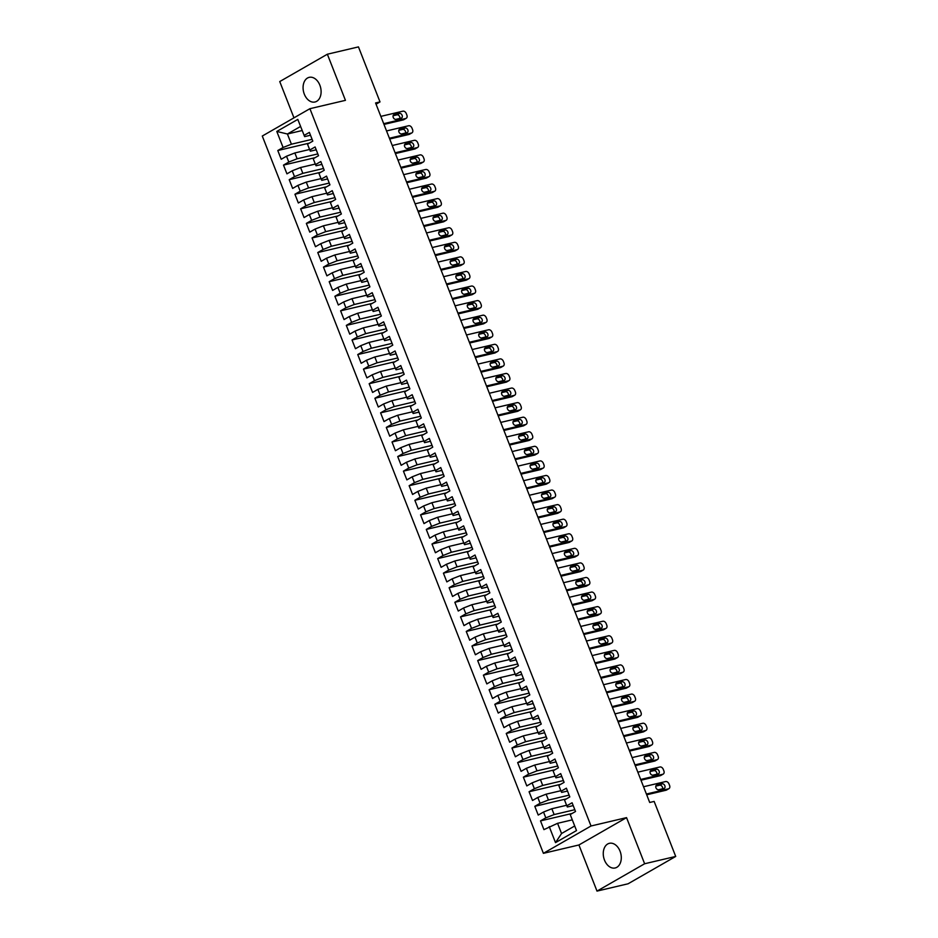 <?xml version="1.0" encoding="UTF-8"?>
<svg xmlns="http://www.w3.org/2000/svg" width="938" height="938" viewBox="0 0 938 938"><rect width="100%" height="100%" fill="white"/><g stroke="black" fill="none" stroke-linecap="round" stroke-linejoin="round"><path stroke-width="1.41" d="M620.053 851.176A12.663 8.77 -103.2 0 0 609.372 843.321A12.663 8.77 -103.2 0 0 604.494 860.111A12.663 8.77 -103.2 0 0 615.176 867.967A12.663 8.77 -103.2 0 0 620.053 851.176M319.87 85.206A12.663 8.77 -103.2 0 0 309.188 77.35A12.663 8.77 -103.2 0 0 304.311 94.14A12.663 8.77 -103.2 0 0 314.992 101.996A12.663 8.77 -103.2 0 0 319.87 85.206M597.002 891.1L644.629 863.757L626.549 817.631L578.922 844.974L597.002 891.1L628.085 883.784L675.712 856.441L654.149 801.427L649.706 802.471L375.575 102.957L380.007 101.914L358.457 46.9L327.362 54.216L279.747 81.559L293.969 117.848M578.922 844.974L543.395 853.334L262.288 136.033L309.915 108.691L591.022 825.991L543.395 853.334M302.165 130.534L287.415 134.005L276.804 131.449L283.088 147.489L277.789 150.526L281.212 159.272L286.512 156.224L288.798 162.051L283.499 165.1L286.934 173.847L292.222 170.798L294.509 176.625L289.209 179.674L292.644 188.421L297.932 185.372L300.219 191.2L294.931 194.248L298.354 202.983L303.654 199.946L305.929 205.774L300.641 208.822L304.064 217.557L309.364 214.521L311.639 220.348L306.351 223.396L309.774 232.132L315.074 229.095L317.361 234.922L312.061 237.959L315.485 246.706L320.784 243.669L323.071 249.496L317.771 252.533L321.195 261.28L326.494 258.243L328.781 264.07L323.481 267.107L326.905 275.854L332.204 272.817L334.491 278.645L329.191 281.681L332.615 290.428L337.915 287.391L340.201 293.219L334.901 296.256L338.325 305.002L343.625 301.966L345.911 307.793L340.611 310.83L344.047 319.577L349.335 316.528L351.621 322.367L346.321 325.404L349.757 334.151L355.045 331.102L357.331 336.941L352.031 339.978L355.467 348.725L360.755 345.676L363.041 351.504L357.753 354.552L361.177 363.299L366.477 360.251L368.751 366.078L363.463 369.126L366.887 377.873L372.187 374.825L374.473 380.652L369.173 383.701L372.597 392.436L377.897 389.399L380.183 395.226L374.883 398.275L378.307 407.01L383.607 403.973L385.893 409.8L380.594 412.849L384.017 421.584L389.317 418.547L391.603 424.375L386.304 427.411L389.727 436.158L395.027 433.122L397.313 438.949L392.014 441.986L395.437 450.732L400.737 447.696L403.023 453.523L397.724 456.56L401.147 465.307L406.447 462.27L408.734 468.097L403.434 471.134L406.869 479.881L412.157 476.844L414.444 482.671L409.144 485.708L412.579 494.455L417.867 491.418L420.154 497.246L414.866 500.282L418.289 509.029L423.589 505.981L425.864 511.82L420.576 514.856L423.999 523.603L429.299 520.555L431.574 526.394L426.286 529.431L429.71 538.178L435.009 535.129L437.296 540.956L431.996 544.005L435.42 552.752L440.719 549.703L443.006 555.531L437.706 558.579L441.13 567.314L446.429 564.277L448.716 570.105L443.416 573.153L446.84 581.888L452.139 578.852L454.426 584.679L449.126 587.727L452.55 596.462L457.85 593.426L460.136 599.253L454.836 602.302L458.26 611.037L463.56 608L465.846 613.827L460.546 616.864L463.982 625.611L469.27 622.574L471.556 628.401L466.256 631.438L469.692 640.185L474.98 637.148L477.266 642.976L471.966 646.012L475.402 654.759L480.702 651.722L482.976 657.55L477.688 660.587L481.112 669.333L486.412 666.297L488.686 672.124L483.398 675.161L486.822 683.908L492.122 680.859L494.408 686.698L489.108 689.735L492.532 698.482L497.832 695.433L500.118 701.272L494.818 704.309L498.242 713.056L503.542 710.007L505.828 715.846L500.529 718.883L503.952 727.63L509.252 724.582L511.538 730.409L506.239 733.457L509.662 742.204L514.962 739.156L517.248 744.983L511.949 748.032L515.372 756.767L520.672 753.73L522.958 759.557L517.659 762.606L521.082 771.341L526.382 768.304L528.669 774.131L523.369 777.18L526.804 785.915L532.092 782.878L534.379 788.706L529.079 791.742L532.514 800.489L537.802 797.452L540.089 803.28L534.801 806.317L538.224 815.063L543.524 812.027L545.799 817.854L540.511 820.891L543.934 829.638L557.559 823.318L561.557 833.519L574.701 825.979M276.804 131.449L297.803 119.396L304.639 136.62L310.501 135.236M561.557 833.519L555.507 842.629L576.507 830.576L570.222 814.547L575.522 811.499L572.098 802.764L566.798 805.801L564.512 799.973L569.812 796.925L566.388 788.19L561.088 791.226L558.802 785.399L564.101 782.362L560.678 773.615L555.378 776.652L553.092 770.825L558.391 767.788L554.956 759.041L549.668 762.078L547.382 756.251L552.681 753.214L549.246 744.467L543.958 747.504L541.672 741.677L546.971 738.64L543.536 729.893L538.236 732.93L535.961 727.102L541.249 724.066L537.826 715.319L532.526 718.356L530.251 712.528L535.539 709.491L532.116 700.745L526.816 703.793L524.53 697.954L529.829 694.917L526.406 686.17L521.106 689.219L518.82 683.38L524.119 680.343L520.696 671.596L515.396 674.645L513.109 668.817L518.409 665.769L514.985 657.022L509.686 660.071L507.399 654.243L512.699 651.195L509.275 642.448L503.976 645.496L501.689 639.669L506.989 636.621L503.565 627.885L498.266 630.922L495.979 625.095L501.279 622.046L497.844 613.311L492.556 616.348L490.269 610.521L495.569 607.472L492.133 598.737L486.845 601.774L484.559 595.947L489.859 592.91L486.423 584.163L481.135 587.2L478.849 581.372L484.137 578.336L480.713 569.589L475.414 572.626L473.139 566.798L478.427 563.761L475.003 555.015L469.704 558.051L467.417 552.224L472.717 549.187L469.293 540.44L463.993 543.477L461.707 537.65L467.007 534.613L463.583 525.866L458.283 528.903L455.997 523.076L461.297 520.039L457.873 511.292L452.573 514.341L450.287 508.502L455.587 505.465L452.163 496.718L446.863 499.766L444.577 493.927L449.877 490.891L446.453 482.144L441.153 485.192L438.867 479.365L444.166 476.316L440.743 467.57L435.443 470.618L433.157 464.791L438.456 461.742L435.021 452.995L429.733 456.044L427.447 450.217L432.746 447.168L429.311 438.433L424.023 441.47L421.737 435.642L427.025 432.594L423.601 423.859L418.301 426.896L416.026 421.068L421.314 418.02L417.891 409.285L412.591 412.321L410.316 406.494L415.604 403.457L412.181 394.71L406.881 397.747L404.595 391.92L409.894 388.883L406.471 380.136L401.171 383.173L398.885 377.346L404.184 374.309L400.761 365.562L395.461 368.599L393.174 362.772L398.474 359.735L395.05 350.988L389.751 354.025L387.464 348.197L392.764 345.161L389.34 336.414L384.041 339.45L381.754 333.623L387.054 330.586L383.63 321.84L378.331 324.888L376.044 319.049L381.344 316.012L377.908 307.265L372.621 310.314L370.334 304.475L375.634 301.438L372.198 292.691L366.91 295.74L364.624 289.912L369.924 286.864L366.488 278.117L361.189 281.166L358.914 275.338L364.202 272.29L360.778 263.543L355.479 266.591L353.204 260.764L358.492 257.716L355.068 248.98L349.768 252.017L347.482 246.19L352.782 243.141L349.358 234.406L344.058 237.443L341.772 231.616L347.072 228.567L343.648 219.832L338.348 222.869L336.062 217.041L341.362 214.005L337.938 205.258L332.638 208.295L330.352 202.467L335.652 199.431L332.228 190.684L326.928 193.72L324.642 187.893L329.942 184.856L326.518 176.109L321.218 179.146L318.932 173.319L324.231 170.282L320.808 161.535L315.508 164.572L313.222 158.745L318.521 155.708L315.086 146.961L309.798 149.998L307.512 144.171L312.811 141.134L309.376 132.387L304.088 135.435M555.507 842.629L549.234 826.601M574.818 809.705L554.135 814.571L551.849 808.744L566.599 805.273M545.799 817.854L554.135 814.571M543.524 812.027L551.849 808.744M569.108 795.143L548.425 800.008L546.139 794.169L560.877 790.711M540.089 803.28L548.425 800.008M537.802 797.452L546.139 794.169M566.798 805.801L567.349 806.985L573.212 805.613M563.398 780.568L542.715 785.434L540.429 779.595L555.167 776.136M534.379 788.706L542.715 785.434M532.092 782.878L540.429 779.595M561.088 791.226L561.639 792.411L567.502 791.039M557.688 765.994L536.993 770.86L534.719 765.033L549.457 761.562M528.669 774.131L536.993 770.86M526.382 768.304L534.719 765.033M555.378 776.652L555.929 777.837L561.792 776.465M551.978 751.42L531.283 756.286L529.009 750.459L543.747 746.988M522.958 759.557L531.283 756.286M520.672 753.73L529.009 750.459M549.668 762.078L550.219 763.262L556.082 761.89M546.268 736.846L525.573 741.712L523.287 735.884L538.037 732.414M517.248 744.983L525.573 741.712M514.962 739.156L523.287 735.884M543.958 747.504L544.509 748.7L550.371 747.316M540.546 722.272L519.863 727.138L517.577 721.31L532.327 717.84M511.538 730.409L519.863 727.138M509.252 724.582L517.577 721.31M538.236 732.93L538.799 734.126L544.65 732.742M534.836 707.698L514.153 712.563L511.867 706.736L526.617 703.265M505.828 715.846L514.153 712.563M503.542 710.007L511.867 706.736M532.526 718.356L533.089 719.552L538.94 718.168M529.126 693.123L508.443 697.989L506.157 692.162L520.907 688.691M500.118 701.272L508.443 697.989M497.832 695.433L506.157 692.162M526.816 703.793L527.367 704.977L533.23 703.594M523.416 678.549L502.733 683.415L500.446 677.588L515.197 674.117M494.408 686.698L502.733 683.415M492.122 680.859L500.446 677.588M521.106 689.219L521.657 690.403L527.519 689.02M517.706 663.975L497.023 668.841L494.736 663.014L509.486 659.543M488.686 672.124L497.023 668.841M486.412 666.297L494.736 663.014M515.396 674.645L515.947 675.829L521.809 674.445M511.996 649.401L491.313 654.267L489.026 648.439L503.765 644.969M482.976 657.55L491.313 654.267M480.702 651.722L489.026 648.439M509.686 660.071L510.237 661.255L516.099 659.871M506.286 634.827L485.603 639.693L483.316 633.865L498.055 630.395M477.266 642.976L485.603 639.693M474.98 637.148L483.316 633.865M503.976 645.496L504.527 646.681L510.389 645.309M500.575 620.253L479.881 625.13L477.606 619.291L492.344 615.82M471.556 628.401L479.881 625.13M469.27 622.574L477.606 619.291M498.266 630.922L498.817 632.106L504.679 630.735M494.865 605.69L474.171 610.556L471.896 604.717L486.634 601.258M465.846 613.827L474.171 610.556M463.56 608L471.896 604.717M492.556 616.348L493.107 617.532L498.969 616.16M489.155 591.116L468.461 595.982L466.174 590.143L480.924 586.684M460.136 599.253L468.461 595.982M457.85 593.426L466.174 590.143M486.845 601.774L487.397 602.958L493.259 601.586M483.445 576.542L462.751 581.408L460.464 575.58L475.214 572.11M454.426 584.679L462.751 581.408M452.139 578.852L460.464 575.58M481.135 587.2L481.686 588.384L487.549 587.012M477.723 561.968L457.041 566.833L454.754 561.006L469.504 557.535M448.716 570.105L457.041 566.833M446.429 564.277L454.754 561.006M475.414 572.626L475.976 573.81L481.827 572.438M472.013 547.393L451.33 552.259L449.044 546.432L463.794 542.961M443.006 555.531L451.33 552.259M440.719 549.703L449.044 546.432M469.704 558.051L470.255 559.247L476.117 557.864M466.303 532.819L445.62 537.685L443.334 531.858L458.084 528.387M437.296 540.956L445.62 537.685M435.009 535.129L443.334 531.858M463.993 543.477L464.545 544.673L470.407 543.29M460.593 518.245L439.91 523.111L437.624 517.284L452.374 513.813M431.574 526.394L439.91 523.111M429.299 520.555L437.624 517.284M458.283 528.903L458.834 530.099L464.697 528.715M454.883 503.671L434.2 508.537L431.914 502.709L446.652 499.239M425.864 511.82L434.2 508.537M423.589 505.981L431.914 502.709M452.573 514.341L453.124 515.525L458.987 514.141M449.173 489.097L428.49 493.963L426.204 488.135L440.942 484.665M420.154 497.246L428.49 493.963M417.867 491.418L426.204 488.135M446.863 499.766L447.414 500.951L453.277 499.567M443.463 474.522L422.78 479.388L420.494 473.561L435.232 470.09M414.444 482.671L422.78 479.388M412.157 476.844L420.494 473.561M441.153 485.192L441.704 486.376L447.567 484.993M437.753 459.948L417.058 464.814L414.784 458.987L429.522 455.516M408.734 468.097L417.058 464.814M406.447 462.27L414.784 458.987M435.443 470.618L435.994 471.802L441.857 470.419M432.043 445.374L411.348 450.24L409.062 444.413L423.812 440.942M403.023 453.523L411.348 450.24M400.737 447.696L409.062 444.413M429.733 456.044L430.284 457.228L436.147 455.856M426.333 430.8L405.638 435.678L403.352 429.839L418.102 426.368M397.313 438.949L405.638 435.678M395.027 433.122L403.352 429.839M424.023 441.47L424.574 442.654L430.436 441.282M420.611 416.238L399.928 421.103L397.642 415.264L412.392 411.805M391.603 424.375L399.928 421.103M389.317 418.547L397.642 415.264M418.301 426.896L418.864 428.08L424.715 426.708M414.901 401.663L394.218 406.529L391.932 400.702L406.682 397.231M385.893 409.8L394.218 406.529M383.607 403.973L391.932 400.702M412.591 412.321L413.154 413.506L419.005 412.134M409.191 387.089L388.508 391.955L386.221 386.128L400.972 382.657M380.183 395.226L388.508 391.955M377.897 389.399L386.221 386.128M406.881 397.747L407.432 398.931L413.295 397.56M403.481 372.515L382.798 377.381L380.511 371.554L395.261 368.083M374.473 380.652L382.798 377.381M372.187 374.825L380.511 371.554M401.171 383.173L401.722 384.369L407.584 382.985M397.771 357.941L377.088 362.807L374.801 356.979L389.551 353.509M368.751 366.078L377.088 362.807M366.477 360.251L374.801 356.979M395.461 368.599L396.012 369.795L401.874 368.411M392.061 343.367L371.378 348.233L369.091 342.405L383.83 338.935M363.041 351.504L371.378 348.233M360.755 345.676L369.091 342.405M389.751 354.025L390.302 355.221L396.164 353.837M386.35 328.792L365.668 333.658L363.381 327.831L378.12 324.36M357.331 336.941L365.668 333.658M355.045 331.102L363.381 327.831M384.041 339.45L384.592 340.646L390.454 339.263M380.64 314.218L359.946 319.084L357.671 313.257L372.409 309.786M351.621 322.367L359.946 319.084M349.335 316.528L357.671 313.257M378.331 324.888L378.882 326.072L384.744 324.689M374.93 299.644L354.236 304.51L351.961 298.683L366.699 295.212M345.911 307.793L354.236 304.51M343.625 301.966L351.961 298.683M372.621 310.314L373.172 311.498L379.034 310.115M369.22 285.07L348.526 289.936L346.239 284.108L360.989 280.638M340.201 293.219L348.526 289.936M337.915 287.391L346.239 284.108M366.91 295.74L367.462 296.924L373.324 295.54M363.51 270.496L342.816 275.362L340.529 269.534L355.279 266.064M334.491 278.645L342.816 275.362M332.204 272.817L340.529 269.534M361.189 281.166L361.751 282.35L367.614 280.966M357.788 255.922L337.105 260.787L334.819 254.96L349.569 251.49M328.781 264.07L337.105 260.787M326.494 258.243L334.819 254.96M355.479 266.591L356.041 267.776L361.892 266.404M352.078 241.347L331.395 246.225L329.109 240.386L343.859 236.927M323.071 249.496L331.395 246.225M320.784 243.669L329.109 240.386M349.768 252.017L350.32 253.201L356.182 251.83M346.368 226.785L325.685 231.651L323.399 225.812L338.149 222.353M317.361 234.922L325.685 231.651M315.074 229.095L323.399 225.812M344.058 237.443L344.609 238.627L350.472 237.255M340.658 212.211L319.975 217.077L317.689 211.249L332.439 207.779M311.639 220.348L319.975 217.077M309.364 214.521L317.689 211.249M338.348 222.869L338.899 224.053L344.762 222.681M334.948 197.637L314.265 202.502L311.979 196.675L326.717 193.205M305.929 205.774L314.265 202.502M303.654 199.946L311.979 196.675M332.638 208.295L333.189 209.479L339.052 208.107M329.238 183.062L308.555 187.928L306.269 182.101L321.007 178.63M300.219 191.2L308.555 187.928M297.932 185.372L306.269 182.101M326.928 193.72L327.479 194.916L333.342 193.533M323.528 168.488L302.845 173.354L300.559 167.527L315.297 164.056M294.509 176.625L302.845 173.354M292.222 170.798L300.559 167.527M321.218 179.146L321.769 180.342L327.632 178.959M317.818 153.914L297.123 158.78L294.849 152.953L309.587 149.482M288.798 162.051L297.123 158.78M286.512 156.224L294.849 152.953M315.508 164.572L316.059 165.768L321.922 164.385M312.108 139.34L291.413 144.206L287.415 134.005L300.57 126.454M283.088 147.489L291.413 144.206M309.798 149.998L310.349 151.194L316.212 149.81M644.629 863.757L675.712 856.441M309.915 108.691L345.442 100.343L327.362 54.216M626.549 817.631L591.022 825.991M376.056 104.188L380.007 101.914M572.309 819.847L557.559 823.318M277.789 150.526L309.399 143.092M283.499 165.1L315.109 157.666M289.209 179.674L320.819 172.24M294.931 194.248L326.53 186.803M300.641 208.822L332.24 201.377M306.351 223.396L337.961 215.951M312.061 237.959L343.671 230.525M317.771 252.533L349.382 245.099M323.481 267.107L355.092 259.674M329.191 281.681L360.802 274.248M334.901 296.256L366.512 288.822M340.611 310.83L372.222 303.396M346.321 325.404L377.932 317.97M352.031 339.978L383.642 332.544M357.753 354.552L389.352 347.119M363.463 369.126L395.074 361.693M369.173 383.701L400.784 376.255M374.883 398.275L406.494 390.829M380.594 412.849L412.204 405.404M386.304 427.411L417.914 419.978M392.014 441.986L423.624 434.552M397.724 456.56L429.334 449.126M403.434 471.134L435.044 463.7M409.144 485.708L440.754 478.274M414.866 500.282L446.465 492.849M420.576 514.856L452.186 507.423M426.286 529.431L457.896 521.997M431.996 544.005L463.607 536.571M437.706 558.579L469.317 551.145M443.416 573.153L475.027 565.708M449.126 587.727L480.737 580.282M454.836 602.302L486.447 594.856M460.546 616.864L492.157 609.43M466.256 631.438L497.867 624.005M471.966 646.012L503.577 638.579M477.688 660.587L509.287 653.153M483.398 675.161L515.009 667.727M489.108 689.735L520.719 682.301M494.818 704.309L526.429 696.875M500.529 718.883L532.139 711.45M506.239 733.457L537.849 726.024M511.949 748.032L543.559 740.598M517.659 762.606L549.269 755.16M523.369 777.18L554.979 769.735M529.079 791.742L560.69 784.309M534.801 806.317L566.4 798.883M540.511 820.891L572.121 813.457M380.828 116.382L402.918 111.176A3.166 2.239 60.1 0 1 406.283 113.568L406.858 115.034A3.166 2.239 60.1 0 1 406.213 118.294A3.166 2.239 60.1 0 1 405.779 118.469L383.689 123.664M383.982 124.414L403.352 119.865L405.779 118.469M399.436 113.428A2.533 1.782 -119.9 0 1 402.027 115.104A2.533 1.782 -119.9 0 1 401.616 117.954A2.533 1.782 -119.9 0 1 401.265 118.094L395.942 119.349A2.533 1.782 -119.9 0 1 393.35 117.672A2.533 1.782 -119.9 0 1 393.761 114.823A2.533 1.782 -119.9 0 1 394.112 114.682L399.436 113.428L397.009 114.823A2.533 1.782 -119.9 0 1 399.178 115.843A2.533 1.782 -119.9 0 1 399.846 118.423M393.092 115.749L397.009 114.823M406.213 118.294L403.786 119.689A3.166 2.239 -119.9 0 1 403.352 119.865M386.538 130.945L408.628 125.751A3.166 2.239 60.1 0 1 411.993 128.143L412.568 129.608A3.166 2.239 60.1 0 1 411.923 132.868A3.166 2.239 60.1 0 1 411.489 133.044L389.399 138.238M389.692 138.988L409.062 134.439L411.489 133.044M405.146 128.002A2.533 1.782 -119.9 0 1 407.737 129.679A2.533 1.782 -119.9 0 1 407.327 132.528A2.533 1.782 -119.9 0 1 406.975 132.668L401.652 133.923A2.533 1.782 -119.9 0 1 399.06 132.246A2.533 1.782 -119.9 0 1 399.471 129.397A2.533 1.782 -119.9 0 1 399.823 129.256L405.146 128.002L402.719 129.397A2.533 1.782 -119.9 0 1 404.888 130.405A2.533 1.782 -119.9 0 1 405.556 132.997M398.802 130.323L402.719 129.397M411.923 132.868L409.496 134.263A3.166 2.239 -119.9 0 1 409.062 134.439M392.248 145.519L414.338 140.325A3.166 2.239 60.1 0 1 417.703 142.717L418.278 144.171A3.166 2.239 60.1 0 1 417.633 147.442A3.166 2.239 60.1 0 1 417.199 147.618L395.109 152.812M395.402 153.562L414.772 149.013L417.199 147.618M410.856 142.576A2.533 1.782 -119.9 0 1 413.447 144.253A2.533 1.782 -119.9 0 1 413.037 147.102A2.533 1.782 -119.9 0 1 412.685 147.243L407.362 148.497A2.533 1.782 -119.9 0 1 404.77 146.82A2.533 1.782 -119.9 0 1 405.181 143.971A2.533 1.782 -119.9 0 1 405.533 143.831L410.856 142.576L408.429 143.971A2.533 1.782 -119.9 0 1 410.61 144.98A2.533 1.782 -119.9 0 1 411.266 147.571M404.524 144.898L408.429 143.971M417.633 147.442L415.206 148.837A3.166 2.239 -119.9 0 1 414.772 149.013M397.958 160.093L420.06 154.899A3.166 2.239 60.1 0 1 423.413 157.291L423.988 158.745A3.166 2.239 60.1 0 1 423.343 162.016A3.166 2.239 60.1 0 1 422.909 162.18L400.819 167.386M401.112 168.137L420.482 163.575L422.909 162.18M416.578 157.15A2.533 1.782 -119.9 0 1 419.157 158.827A2.533 1.782 -119.9 0 1 418.747 161.676A2.533 1.782 -119.9 0 1 418.395 161.817L413.072 163.071A2.533 1.782 -119.9 0 1 410.481 161.395A2.533 1.782 -119.9 0 1 410.891 158.545A2.533 1.782 -119.9 0 1 411.243 158.405L416.578 157.15L414.139 158.545A2.533 1.782 -119.9 0 1 416.32 159.554A2.533 1.782 -119.9 0 1 416.988 162.145M410.234 159.472L414.139 158.545M423.343 162.016L420.916 163.411A3.166 2.239 -119.9 0 1 420.482 163.575M403.668 174.667L425.77 169.473A3.166 2.239 60.1 0 1 429.123 171.865L429.698 173.319A3.166 2.239 60.1 0 1 429.053 176.59A3.166 2.239 60.1 0 1 428.619 176.754L406.529 181.96M406.822 182.711L426.192 178.15L428.619 176.754M422.288 171.724A2.533 1.782 -119.9 0 1 424.867 173.401A2.533 1.782 -119.9 0 1 424.457 176.25A2.533 1.782 -119.9 0 1 424.105 176.391L418.782 177.645A2.533 1.782 -119.9 0 1 416.191 175.969A2.533 1.782 -119.9 0 1 416.613 173.12A2.533 1.782 -119.9 0 1 416.953 172.979L422.288 171.724L419.849 173.12A2.533 1.782 -119.9 0 1 422.03 174.128A2.533 1.782 -119.9 0 1 422.698 176.719M415.944 174.034L419.849 173.12M429.053 176.59L426.626 177.986A3.166 2.239 -119.9 0 1 426.192 178.15M409.39 189.242L431.48 184.047A3.166 2.239 60.1 0 1 434.845 186.439L435.408 187.893A3.166 2.239 60.1 0 1 434.763 191.164A3.166 2.239 60.1 0 1 434.329 191.329L412.239 196.534M412.532 197.285L431.902 192.724L434.329 191.329M427.998 186.299A2.533 1.782 -119.9 0 1 430.577 187.975A2.533 1.782 -119.9 0 1 430.167 190.824A2.533 1.782 -119.9 0 1 429.827 190.965L424.492 192.22A2.533 1.782 -119.9 0 1 421.912 190.543A2.533 1.782 -119.9 0 1 422.323 187.682A2.533 1.782 -119.9 0 1 422.663 187.553L427.998 186.299L425.559 187.694A2.533 1.782 -119.9 0 1 427.74 188.702A2.533 1.782 -119.9 0 1 428.408 191.293M421.654 188.608L425.559 187.694M434.763 191.164L432.336 192.56A3.166 2.239 -119.9 0 1 431.902 192.724M415.1 203.816L437.19 198.622A3.166 2.239 60.1 0 1 440.555 201.013L441.118 202.467A3.166 2.239 60.1 0 1 440.473 205.739A3.166 2.239 60.1 0 1 440.039 205.903L417.949 211.097M418.242 211.859L437.612 207.298L440.039 205.903M433.708 200.873A2.533 1.782 -119.9 0 1 436.287 202.549A2.533 1.782 -119.9 0 1 435.877 205.399A2.533 1.782 -119.9 0 1 435.537 205.539L430.202 206.782A2.533 1.782 -119.9 0 1 427.622 205.117A2.533 1.782 -119.9 0 1 428.033 202.256A2.533 1.782 -119.9 0 1 428.373 202.127L433.708 200.873L431.281 202.268A2.533 1.782 -119.9 0 1 433.45 203.276A2.533 1.782 -119.9 0 1 434.118 205.868M427.365 203.183L431.281 202.268M440.473 205.739L438.046 207.134A3.166 2.239 -119.9 0 1 437.612 207.298M420.81 218.39L442.9 213.196A3.166 2.239 60.1 0 1 446.265 215.588L446.828 217.041A3.166 2.239 60.1 0 1 446.183 220.313A3.166 2.239 60.1 0 1 445.749 220.477L423.659 225.671M423.964 226.433L443.322 221.872L445.749 220.477M439.418 215.447A2.533 1.782 -119.9 0 1 441.997 217.124A2.533 1.782 -119.9 0 1 441.587 219.973A2.533 1.782 -119.9 0 1 441.247 220.102L435.912 221.356A2.533 1.782 -119.9 0 1 433.333 219.691A2.533 1.782 -119.9 0 1 433.743 216.83A2.533 1.782 -119.9 0 1 434.083 216.701L439.418 215.447L436.991 216.842A2.533 1.782 -119.9 0 1 439.16 217.851A2.533 1.782 -119.9 0 1 439.828 220.442M433.075 217.757L436.991 216.842M446.183 220.313L443.756 221.708A3.166 2.239 -119.9 0 1 443.322 221.872M426.52 232.964L448.61 227.77A3.166 2.239 60.1 0 1 451.975 230.162L452.55 231.616A3.166 2.239 60.1 0 1 451.905 234.887A3.166 2.239 60.1 0 1 451.471 235.051L429.37 240.245M429.674 241.007L449.032 236.446L451.471 235.051M445.128 230.021A2.533 1.782 -119.9 0 1 447.719 231.686A2.533 1.782 -119.9 0 1 447.297 234.547A2.533 1.782 -119.9 0 1 446.957 234.676L441.622 235.93A2.533 1.782 -119.9 0 1 439.043 234.266A2.533 1.782 -119.9 0 1 439.453 231.405A2.533 1.782 -119.9 0 1 439.805 231.276L445.128 230.021L442.701 231.416A2.533 1.782 -119.9 0 1 444.87 232.425A2.533 1.782 -119.9 0 1 445.538 235.016M438.785 232.331L442.701 231.416M451.905 234.887L449.466 236.282A3.166 2.239 -119.9 0 1 449.032 236.446M432.23 247.538L454.32 242.344A3.166 2.239 60.1 0 1 457.685 244.736L458.26 246.19A3.166 2.239 60.1 0 1 457.615 249.449A3.166 2.239 60.1 0 1 457.181 249.625L435.091 254.819M435.384 255.582L454.742 251.021L457.181 249.625M450.838 244.595A2.533 1.782 -119.9 0 1 453.429 246.26A2.533 1.782 -119.9 0 1 453.019 249.121A2.533 1.782 -119.9 0 1 452.667 249.25L447.332 250.505A2.533 1.782 -119.9 0 1 444.753 248.828A2.533 1.782 -119.9 0 1 445.163 245.979A2.533 1.782 -119.9 0 1 445.515 245.85L450.838 244.595L448.411 245.991A2.533 1.782 -119.9 0 1 450.58 246.999A2.533 1.782 -119.9 0 1 451.248 249.59M444.495 246.905L448.411 245.991M457.615 249.449L455.176 250.845A3.166 2.239 -119.9 0 1 454.742 251.021M437.94 262.112L460.03 256.906A3.166 2.239 60.1 0 1 463.395 259.31L463.97 260.764A3.166 2.239 60.1 0 1 463.325 264.024A3.166 2.239 60.1 0 1 462.891 264.199L440.801 269.394M441.095 270.144L460.464 265.595L462.891 264.199M456.548 259.169A2.533 1.782 -119.9 0 1 459.139 260.834A2.533 1.782 -119.9 0 1 458.729 263.695A2.533 1.782 -119.9 0 1 458.377 263.824L453.054 265.079A2.533 1.782 -119.9 0 1 450.463 263.402A2.533 1.782 -119.9 0 1 450.873 260.553A2.533 1.782 -119.9 0 1 451.225 260.412L456.548 259.169L454.121 260.565A2.533 1.782 -119.9 0 1 456.29 261.573A2.533 1.782 -119.9 0 1 456.958 264.164M450.205 261.479L454.121 260.565M463.325 264.024L460.886 265.419A3.166 2.239 -119.9 0 1 460.464 265.595M443.651 276.687L465.74 271.481A3.166 2.239 60.1 0 1 469.106 273.873L469.68 275.338A3.166 2.239 60.1 0 1 469.035 278.598A3.166 2.239 60.1 0 1 468.601 278.774L446.511 283.968M446.805 284.718L466.174 280.169L468.601 278.774M462.258 273.732A2.533 1.782 -119.9 0 1 464.849 275.409A2.533 1.782 -119.9 0 1 464.439 278.269A2.533 1.782 -119.9 0 1 464.087 278.398L458.764 279.653A2.533 1.782 -119.9 0 1 456.173 277.976A2.533 1.782 -119.9 0 1 456.583 275.127A2.533 1.782 -119.9 0 1 456.935 274.986L462.258 273.732L459.831 275.127A2.533 1.782 -119.9 0 1 462 276.147A2.533 1.782 -119.9 0 1 462.669 278.738M455.915 276.053L459.831 275.127M469.035 278.598L466.608 279.993A3.166 2.239 -119.9 0 1 466.174 280.169M449.361 291.261L471.451 286.055A3.166 2.239 60.1 0 1 474.816 288.447L475.39 289.912A3.166 2.239 60.1 0 1 474.745 293.172A3.166 2.239 60.1 0 1 474.311 293.348L452.222 298.542M452.515 299.292L471.884 294.743L474.311 293.348M467.968 288.306A2.533 1.782 -119.9 0 1 470.559 289.983A2.533 1.782 -119.9 0 1 470.149 292.832A2.533 1.782 -119.9 0 1 469.797 292.973L464.474 294.227A2.533 1.782 -119.9 0 1 461.883 292.55A2.533 1.782 -119.9 0 1 462.293 289.701A2.533 1.782 -119.9 0 1 462.645 289.561L467.968 288.306L465.541 289.701A2.533 1.782 -119.9 0 1 467.71 290.721A2.533 1.782 -119.9 0 1 468.379 293.313M461.637 290.628L465.541 289.701M474.745 293.172L472.318 294.567A3.166 2.239 -119.9 0 1 471.884 294.743M455.071 305.823L477.172 300.629A3.166 2.239 60.1 0 1 480.526 303.021L481.1 304.487A3.166 2.239 60.1 0 1 480.455 307.746A3.166 2.239 60.1 0 1 480.022 307.922L457.932 313.116M458.225 313.867L477.594 309.317L480.022 307.922M473.678 302.88A2.533 1.782 -119.9 0 1 476.27 304.557A2.533 1.782 -119.9 0 1 475.859 307.406A2.533 1.782 -119.9 0 1 475.507 307.547L470.184 308.801A2.533 1.782 -119.9 0 1 467.593 307.125A2.533 1.782 -119.9 0 1 468.003 304.275A2.533 1.782 -119.9 0 1 468.355 304.135L473.678 302.88L471.251 304.275A2.533 1.782 -119.9 0 1 473.432 305.296A2.533 1.782 -119.9 0 1 474.089 307.875M467.347 305.202L471.251 304.275M480.455 307.746L478.028 309.141A3.166 2.239 -119.9 0 1 477.594 309.317M460.781 320.397L482.882 315.203A3.166 2.239 60.1 0 1 486.236 317.595L486.81 319.049A3.166 2.239 60.1 0 1 486.165 322.32A3.166 2.239 60.1 0 1 485.732 322.496L463.642 327.69M463.935 328.441L483.305 323.891L485.732 322.496M479.4 317.454A2.533 1.782 -119.9 0 1 481.98 319.131A2.533 1.782 -119.9 0 1 481.569 321.98A2.533 1.782 -119.9 0 1 481.217 322.121L475.894 323.376A2.533 1.782 -119.9 0 1 473.303 321.699A2.533 1.782 -119.9 0 1 473.725 318.85A2.533 1.782 -119.9 0 1 474.065 318.709L479.4 317.454L476.961 318.85A2.533 1.782 -119.9 0 1 479.142 319.858A2.533 1.782 -119.9 0 1 479.81 322.449M473.057 319.776L476.961 318.85M486.165 322.32L483.738 323.716A3.166 2.239 -119.9 0 1 483.305 323.891M466.503 334.972L488.592 329.777A3.166 2.239 60.1 0 1 491.946 332.169L492.52 333.623A3.166 2.239 60.1 0 1 491.875 336.894A3.166 2.239 60.1 0 1 491.442 337.07L469.352 342.264M469.645 343.015L489.015 338.466L491.442 337.07M485.11 332.029A2.533 1.782 -119.9 0 1 487.69 333.705A2.533 1.782 -119.9 0 1 487.279 336.554A2.533 1.782 -119.9 0 1 486.939 336.695L481.604 337.95A2.533 1.782 -119.9 0 1 479.025 336.273A2.533 1.782 -119.9 0 1 479.435 333.424A2.533 1.782 -119.9 0 1 479.775 333.283L485.11 332.029L482.671 333.424A2.533 1.782 -119.9 0 1 484.852 334.432A2.533 1.782 -119.9 0 1 485.521 337.023M478.767 334.35L482.671 333.424M491.875 336.894L489.448 338.29A3.166 2.239 -119.9 0 1 489.015 338.466M472.213 349.546L494.303 344.352A3.166 2.239 60.1 0 1 497.668 346.743L498.23 348.197A3.166 2.239 60.1 0 1 497.586 351.469A3.166 2.239 60.1 0 1 497.152 351.633L475.062 356.839M475.355 357.589L494.725 353.028L497.152 351.633M490.82 346.603A2.533 1.782 -119.9 0 1 493.4 348.279A2.533 1.782 -119.9 0 1 492.989 351.129A2.533 1.782 -119.9 0 1 492.649 351.269L487.314 352.524A2.533 1.782 -119.9 0 1 484.735 350.847A2.533 1.782 -119.9 0 1 485.145 347.998A2.533 1.782 -119.9 0 1 485.485 347.857L490.82 346.603L488.393 347.998A2.533 1.782 -119.9 0 1 490.562 349.006A2.533 1.782 -119.9 0 1 491.231 351.598M484.477 348.924L488.393 347.998M497.586 351.469L495.158 352.864A3.166 2.239 -119.9 0 1 494.725 353.028M477.923 364.12L500.013 358.926A3.166 2.239 60.1 0 1 503.378 361.318L503.941 362.772A3.166 2.239 60.1 0 1 503.296 366.043A3.166 2.239 60.1 0 1 502.862 366.207L480.772 371.413M481.065 372.163L500.435 367.602L502.862 366.207M496.53 361.177A2.533 1.782 -119.9 0 1 499.11 362.854A2.533 1.782 -119.9 0 1 498.699 365.703A2.533 1.782 -119.9 0 1 498.359 365.843L493.025 367.098A2.533 1.782 -119.9 0 1 490.445 365.421A2.533 1.782 -119.9 0 1 490.855 362.572A2.533 1.782 -119.9 0 1 491.195 362.431L496.53 361.177L494.103 362.572A2.533 1.782 -119.9 0 1 496.272 363.581A2.533 1.782 -119.9 0 1 496.941 366.172M490.187 363.487L494.103 362.572M503.296 366.043L500.869 367.438A3.166 2.239 -119.9 0 1 500.435 367.602M483.633 378.694L505.723 373.5A3.166 2.239 60.1 0 1 509.088 375.892L509.651 377.346A3.166 2.239 60.1 0 1 509.006 380.617A3.166 2.239 60.1 0 1 508.584 380.781L486.482 385.987M486.787 386.737L506.145 382.176L508.584 380.781M502.24 375.751A2.533 1.782 -119.9 0 1 504.832 377.428A2.533 1.782 -119.9 0 1 504.41 380.277A2.533 1.782 -119.9 0 1 504.069 380.418L498.735 381.672A2.533 1.782 -119.9 0 1 496.155 379.996A2.533 1.782 -119.9 0 1 496.565 377.135A2.533 1.782 -119.9 0 1 496.906 377.006L502.24 375.751L499.813 377.146A2.533 1.782 -119.9 0 1 501.982 378.155A2.533 1.782 -119.9 0 1 502.651 380.746M495.897 378.061L499.813 377.146M509.006 380.617L506.579 382.012A3.166 2.239 -119.9 0 1 506.145 382.176M489.343 393.268L511.433 388.074A3.166 2.239 60.1 0 1 514.798 390.466L515.372 391.92A3.166 2.239 60.1 0 1 514.728 395.191A3.166 2.239 60.1 0 1 514.294 395.355L492.192 400.549M492.497 401.312L511.855 396.751L514.294 395.355M507.95 390.325A2.533 1.782 -119.9 0 1 510.542 392.002A2.533 1.782 -119.9 0 1 510.12 394.851A2.533 1.782 -119.9 0 1 509.78 394.992L504.445 396.235A2.533 1.782 -119.9 0 1 501.865 394.57A2.533 1.782 -119.9 0 1 502.276 391.709A2.533 1.782 -119.9 0 1 502.627 391.58L507.95 390.325L505.523 391.721A2.533 1.782 -119.9 0 1 507.693 392.729A2.533 1.782 -119.9 0 1 508.361 395.32M501.607 392.635L505.523 391.721M514.728 395.191L512.289 396.586A3.166 2.239 -119.9 0 1 511.855 396.751M495.053 407.842L517.143 402.648A3.166 2.239 60.1 0 1 520.508 405.04L521.082 406.494A3.166 2.239 60.1 0 1 520.438 409.765A3.166 2.239 60.1 0 1 520.004 409.929L497.914 415.124M498.207 415.886L517.565 411.325L520.004 409.929M513.661 404.899A2.533 1.782 -119.9 0 1 516.252 406.576A2.533 1.782 -119.9 0 1 515.841 409.425A2.533 1.782 -119.9 0 1 515.49 409.554L510.166 410.809A2.533 1.782 -119.9 0 1 507.575 409.144A2.533 1.782 -119.9 0 1 507.986 406.283A2.533 1.782 -119.9 0 1 508.337 406.154L513.661 404.899L511.233 406.295A2.533 1.782 -119.9 0 1 513.403 407.303A2.533 1.782 -119.9 0 1 514.071 409.894M507.317 407.209L511.233 406.295M520.438 409.765L517.999 411.161A3.166 2.239 -119.9 0 1 517.565 411.325M500.763 422.417L522.853 417.222A3.166 2.239 60.1 0 1 526.218 419.614L526.793 421.068A3.166 2.239 60.1 0 1 526.148 424.339A3.166 2.239 60.1 0 1 525.714 424.504L503.624 429.698M503.917 430.46L523.287 425.899L525.714 424.504M519.371 419.474A2.533 1.782 -119.9 0 1 521.962 421.139A2.533 1.782 -119.9 0 1 521.551 423.999A2.533 1.782 -119.9 0 1 521.2 424.128L515.877 425.383A2.533 1.782 -119.9 0 1 513.285 423.718A2.533 1.782 -119.9 0 1 513.696 420.857A2.533 1.782 -119.9 0 1 514.047 420.728L519.371 419.474L516.944 420.869A2.533 1.782 -119.9 0 1 519.113 421.877A2.533 1.782 -119.9 0 1 519.781 424.468M513.027 421.783L516.944 420.869M526.148 424.339L523.721 425.735A3.166 2.239 -119.9 0 1 523.287 425.899M506.473 436.991L528.563 431.797A3.166 2.239 60.1 0 1 531.928 434.188L532.503 435.642A3.166 2.239 60.1 0 1 531.858 438.902A3.166 2.239 60.1 0 1 531.424 439.078L509.334 444.272M509.627 445.034L528.997 440.473L531.424 439.078M525.081 434.048A2.533 1.782 -119.9 0 1 527.672 435.713A2.533 1.782 -119.9 0 1 527.262 438.574A2.533 1.782 -119.9 0 1 526.91 438.703L521.587 439.957A2.533 1.782 -119.9 0 1 518.995 438.281A2.533 1.782 -119.9 0 1 519.406 435.431A2.533 1.782 -119.9 0 1 519.758 435.302L525.081 434.048L522.654 435.443A2.533 1.782 -119.9 0 1 524.823 436.451A2.533 1.782 -119.9 0 1 525.491 439.043M518.749 436.358L522.654 435.443M531.858 438.902L529.431 440.297A3.166 2.239 -119.9 0 1 528.997 440.473M512.183 451.565L534.273 446.359A3.166 2.239 60.1 0 1 537.638 448.763L538.213 450.217A3.166 2.239 60.1 0 1 537.568 453.476A3.166 2.239 60.1 0 1 537.134 453.652L515.044 458.846M515.337 459.597L534.707 455.047L537.134 453.652M530.791 448.622A2.533 1.782 -119.9 0 1 533.382 450.287A2.533 1.782 -119.9 0 1 532.972 453.148A2.533 1.782 -119.9 0 1 532.62 453.277L527.297 454.531A2.533 1.782 -119.9 0 1 524.705 452.855A2.533 1.782 -119.9 0 1 525.116 450.006A2.533 1.782 -119.9 0 1 525.468 449.865L530.791 448.622L528.364 450.006A2.533 1.782 -119.9 0 1 530.545 451.026A2.533 1.782 -119.9 0 1 531.201 453.617M524.459 450.932L528.364 450.006M537.568 453.476L535.141 454.871A3.166 2.239 -119.9 0 1 534.707 455.047M517.893 466.139L539.995 460.933A3.166 2.239 60.1 0 1 543.348 463.325L543.923 464.791A3.166 2.239 60.1 0 1 543.278 468.05A3.166 2.239 60.1 0 1 542.844 468.226L520.754 473.42M521.047 474.171L540.417 469.621L542.844 468.226M536.513 463.184A2.533 1.782 -119.9 0 1 539.092 464.861A2.533 1.782 -119.9 0 1 538.682 467.722A2.533 1.782 -119.9 0 1 538.33 467.851L533.007 469.106A2.533 1.782 -119.9 0 1 530.416 467.429A2.533 1.782 -119.9 0 1 530.826 464.58A2.533 1.782 -119.9 0 1 531.178 464.439L536.513 463.184L534.074 464.58A2.533 1.782 -119.9 0 1 536.255 465.6A2.533 1.782 -119.9 0 1 536.923 468.191M530.169 465.506L534.074 464.58M543.278 468.05L540.851 469.446A3.166 2.239 -119.9 0 1 540.417 469.621M523.615 480.713L545.705 475.507A3.166 2.239 60.1 0 1 549.058 477.899L549.633 479.365A3.166 2.239 60.1 0 1 548.988 482.624A3.166 2.239 60.1 0 1 548.554 482.8L526.464 487.995M526.757 488.745L546.127 484.196L548.554 482.8M542.223 477.759A2.533 1.782 -119.9 0 1 544.802 479.435A2.533 1.782 -119.9 0 1 544.392 482.284A2.533 1.782 -119.9 0 1 544.052 482.425L538.717 483.68A2.533 1.782 -119.9 0 1 536.126 482.003A2.533 1.782 -119.9 0 1 536.548 479.154A2.533 1.782 -119.9 0 1 536.888 479.013L542.223 477.759L539.784 479.154A2.533 1.782 -119.9 0 1 541.965 480.174A2.533 1.782 -119.9 0 1 542.633 482.765M535.879 480.08L539.784 479.154M548.988 482.624L546.561 484.02A3.166 2.239 -119.9 0 1 546.127 484.196M529.325 495.276L551.415 490.082A3.166 2.239 60.1 0 1 554.78 492.473L555.343 493.939A3.166 2.239 60.1 0 1 554.698 497.199A3.166 2.239 60.1 0 1 554.264 497.375L532.174 502.569M532.467 503.319L551.837 498.77L554.264 497.375M547.933 492.333A2.533 1.782 -119.9 0 1 550.512 494.009A2.533 1.782 -119.9 0 1 550.102 496.859A2.533 1.782 -119.9 0 1 549.762 496.999L544.427 498.254A2.533 1.782 -119.9 0 1 541.847 496.577A2.533 1.782 -119.9 0 1 542.258 493.728A2.533 1.782 -119.9 0 1 542.598 493.587L547.933 492.333L545.494 493.728A2.533 1.782 -119.9 0 1 547.675 494.748A2.533 1.782 -119.9 0 1 548.343 497.328M541.589 494.654L545.494 493.728M554.698 497.199L552.271 498.594A3.166 2.239 -119.9 0 1 551.837 498.77M535.035 509.85L557.125 504.656A3.166 2.239 60.1 0 1 560.49 507.048L561.053 508.502A3.166 2.239 60.1 0 1 560.408 511.773A3.166 2.239 60.1 0 1 559.974 511.949L537.884 517.143M538.178 517.893L557.547 513.344L559.974 511.949M553.643 506.907A2.533 1.782 -119.9 0 1 556.222 508.584A2.533 1.782 -119.9 0 1 555.812 511.433A2.533 1.782 -119.9 0 1 555.472 511.573L550.137 512.828A2.533 1.782 -119.9 0 1 547.558 511.151A2.533 1.782 -119.9 0 1 547.968 508.302A2.533 1.782 -119.9 0 1 548.308 508.161L553.643 506.907L551.216 508.302A2.533 1.782 -119.9 0 1 553.385 509.311A2.533 1.782 -119.9 0 1 554.053 511.902M547.3 509.228L551.216 508.302M560.408 511.773L557.981 513.168A3.166 2.239 -119.9 0 1 557.547 513.344M540.745 524.424L562.835 519.23A3.166 2.239 60.1 0 1 566.2 521.622L566.763 523.076A3.166 2.239 60.1 0 1 566.118 526.347A3.166 2.239 60.1 0 1 565.696 526.523L543.594 531.717M543.899 532.467L563.257 527.918L565.696 526.523M559.353 521.481A2.533 1.782 -119.9 0 1 561.932 523.158A2.533 1.782 -119.9 0 1 561.522 526.007A2.533 1.782 -119.9 0 1 561.182 526.148L555.847 527.402A2.533 1.782 -119.9 0 1 553.268 525.726A2.533 1.782 -119.9 0 1 553.678 522.876A2.533 1.782 -119.9 0 1 554.018 522.736L559.353 521.481L556.926 522.876A2.533 1.782 -119.9 0 1 559.095 523.885A2.533 1.782 -119.9 0 1 559.763 526.476M553.01 523.803L556.926 522.876M566.118 526.347L563.691 527.742A3.166 2.239 -119.9 0 1 563.257 527.918M546.455 538.998L568.545 533.804A3.166 2.239 60.1 0 1 571.91 536.196L572.485 537.65A3.166 2.239 60.1 0 1 571.84 540.921A3.166 2.239 60.1 0 1 571.406 541.085L549.305 546.291M549.609 547.042L568.967 542.481L571.406 541.085M565.063 536.055A2.533 1.782 -119.9 0 1 567.654 537.732A2.533 1.782 -119.9 0 1 567.232 540.581A2.533 1.782 -119.9 0 1 566.892 540.722L561.557 541.976A2.533 1.782 -119.9 0 1 558.978 540.3A2.533 1.782 -119.9 0 1 559.388 537.451A2.533 1.782 -119.9 0 1 559.74 537.31L565.063 536.055L562.636 537.451A2.533 1.782 -119.9 0 1 564.805 538.459A2.533 1.782 -119.9 0 1 565.473 541.05M558.72 538.377L562.636 537.451M571.84 540.921L569.401 542.316A3.166 2.239 -119.9 0 1 568.967 542.481M552.165 553.572L574.255 548.378A3.166 2.239 60.1 0 1 577.62 550.77L578.195 552.224A3.166 2.239 60.1 0 1 577.55 555.495A3.166 2.239 60.1 0 1 577.116 555.659L555.026 560.865M555.319 561.616L574.677 557.055L577.116 555.659M570.773 550.629A2.533 1.782 -119.9 0 1 573.364 552.306A2.533 1.782 -119.9 0 1 572.954 555.155A2.533 1.782 -119.9 0 1 572.602 555.296L567.267 556.551A2.533 1.782 -119.9 0 1 564.688 554.874A2.533 1.782 -119.9 0 1 565.098 552.025A2.533 1.782 -119.9 0 1 565.45 551.884L570.773 550.629L568.346 552.025A2.533 1.782 -119.9 0 1 570.515 553.033A2.533 1.782 -119.9 0 1 571.183 555.624M564.43 552.939L568.346 552.025M577.55 555.495L575.111 556.891A3.166 2.239 -119.9 0 1 574.677 557.055M557.876 568.147L579.965 562.952A3.166 2.239 60.1 0 1 583.33 565.344L583.905 566.798A3.166 2.239 60.1 0 1 583.26 570.07A3.166 2.239 60.1 0 1 582.826 570.234L560.736 575.44M561.03 576.19L580.399 571.629L582.826 570.234M576.483 565.204A2.533 1.782 -119.9 0 1 579.074 566.88A2.533 1.782 -119.9 0 1 578.664 569.729A2.533 1.782 -119.9 0 1 578.312 569.87L572.989 571.125A2.533 1.782 -119.9 0 1 570.398 569.448A2.533 1.782 -119.9 0 1 570.808 566.587A2.533 1.782 -119.9 0 1 571.16 566.458L576.483 565.204L574.056 566.599A2.533 1.782 -119.9 0 1 576.225 567.607A2.533 1.782 -119.9 0 1 576.893 570.198M570.14 567.513L574.056 566.599M583.26 570.07L580.833 571.465A3.166 2.239 -119.9 0 1 580.399 571.629M563.586 582.721L585.675 577.527A3.166 2.239 60.1 0 1 589.041 579.919L589.615 581.372A3.166 2.239 60.1 0 1 588.97 584.644A3.166 2.239 60.1 0 1 588.536 584.808L566.446 590.002M566.74 590.764L586.109 586.203L588.536 584.808M582.193 579.778A2.533 1.782 -119.9 0 1 584.784 581.454A2.533 1.782 -119.9 0 1 584.374 584.304A2.533 1.782 -119.9 0 1 584.022 584.444L578.699 585.687A2.533 1.782 -119.9 0 1 576.108 584.022A2.533 1.782 -119.9 0 1 576.518 581.161A2.533 1.782 -119.9 0 1 576.87 581.032L582.193 579.778L579.766 581.173A2.533 1.782 -119.9 0 1 581.935 582.181A2.533 1.782 -119.9 0 1 582.604 584.773M575.85 582.088L579.766 581.173M588.97 584.644L586.543 586.039A3.166 2.239 -119.9 0 1 586.109 586.203M569.296 597.295L591.386 592.101A3.166 2.239 60.1 0 1 594.751 594.493L595.325 595.947A3.166 2.239 60.1 0 1 594.68 599.218A3.166 2.239 60.1 0 1 594.246 599.382L572.157 604.576M572.45 605.338L591.819 600.777L594.246 599.382M587.903 594.352A2.533 1.782 -119.9 0 1 590.494 596.029A2.533 1.782 -119.9 0 1 590.084 598.878A2.533 1.782 -119.9 0 1 589.732 599.007L584.409 600.261A2.533 1.782 -119.9 0 1 581.818 598.596A2.533 1.782 -119.9 0 1 582.228 595.736A2.533 1.782 -119.9 0 1 582.58 595.607L587.903 594.352L585.476 595.747A2.533 1.782 -119.9 0 1 587.645 596.756A2.533 1.782 -119.9 0 1 588.314 599.347M581.572 596.662L585.476 595.747M594.68 599.218L592.253 600.613A3.166 2.239 -119.9 0 1 591.819 600.777M575.006 611.869L597.107 606.675A3.166 2.239 60.1 0 1 600.461 609.067L601.035 610.521A3.166 2.239 60.1 0 1 600.39 613.792A3.166 2.239 60.1 0 1 599.957 613.956L577.867 619.15M578.16 619.912L597.529 615.351L599.957 613.956M593.625 608.926A2.533 1.782 -119.9 0 1 596.205 610.591A2.533 1.782 -119.9 0 1 595.794 613.452A2.533 1.782 -119.9 0 1 595.442 613.581L590.119 614.836A2.533 1.782 -119.9 0 1 587.528 613.171A2.533 1.782 -119.9 0 1 587.938 610.31A2.533 1.782 -119.9 0 1 588.29 610.181L593.625 608.926L591.186 610.321A2.533 1.782 -119.9 0 1 593.367 611.33A2.533 1.782 -119.9 0 1 594.024 613.921M587.282 611.236L591.186 610.321M600.39 613.792L597.963 615.187A3.166 2.239 -119.9 0 1 597.529 615.351M580.716 626.443L602.817 621.249A3.166 2.239 60.1 0 1 606.171 623.641L606.745 625.095A3.166 2.239 60.1 0 1 606.1 628.354A3.166 2.239 60.1 0 1 605.667 628.53L583.577 633.725M583.87 634.487L603.24 629.926L605.667 628.53M599.335 623.5A2.533 1.782 -119.9 0 1 601.915 625.165A2.533 1.782 -119.9 0 1 601.504 628.026A2.533 1.782 -119.9 0 1 601.152 628.155L595.829 629.41A2.533 1.782 -119.9 0 1 593.238 627.733A2.533 1.782 -119.9 0 1 593.66 624.884A2.533 1.782 -119.9 0 1 594 624.755L599.335 623.5L596.896 624.896A2.533 1.782 -119.9 0 1 599.077 625.904A2.533 1.782 -119.9 0 1 599.745 628.495M592.992 625.81L596.896 624.896M606.1 628.354L603.673 629.75A3.166 2.239 -119.9 0 1 603.24 629.926M586.438 641.017L608.528 635.812A3.166 2.239 60.1 0 1 611.893 638.203L612.455 639.669A3.166 2.239 60.1 0 1 611.811 642.929A3.166 2.239 60.1 0 1 611.377 643.105L589.287 648.299M589.58 649.049L608.95 644.5L611.377 643.105M605.045 638.075A2.533 1.782 -119.9 0 1 607.625 639.739A2.533 1.782 -119.9 0 1 607.214 642.6A2.533 1.782 -119.9 0 1 606.874 642.729L601.539 643.984A2.533 1.782 -119.9 0 1 598.96 642.307A2.533 1.782 -119.9 0 1 599.37 639.458A2.533 1.782 -119.9 0 1 599.71 639.317L605.045 638.075L602.606 639.458A2.533 1.782 -119.9 0 1 604.787 640.478A2.533 1.782 -119.9 0 1 605.456 643.069M598.702 640.384L602.606 639.458M611.811 642.929L609.383 644.324A3.166 2.239 -119.9 0 1 608.95 644.5M592.148 655.592L614.238 650.386A3.166 2.239 60.1 0 1 617.603 652.778L618.165 654.243A3.166 2.239 60.1 0 1 617.521 657.503A3.166 2.239 60.1 0 1 617.087 657.679L594.997 662.873M595.29 663.623L614.66 659.074L617.087 657.679M610.755 652.637A2.533 1.782 -119.9 0 1 613.335 654.314A2.533 1.782 -119.9 0 1 612.924 657.175A2.533 1.782 -119.9 0 1 612.584 657.304L607.249 658.558A2.533 1.782 -119.9 0 1 604.67 656.881A2.533 1.782 -119.9 0 1 605.08 654.032A2.533 1.782 -119.9 0 1 605.42 653.892L610.755 652.637L608.328 654.032A2.533 1.782 -119.9 0 1 610.497 655.052A2.533 1.782 -119.9 0 1 611.166 657.644M604.412 654.959L608.328 654.032M617.521 657.503L615.094 658.898A3.166 2.239 -119.9 0 1 614.66 659.074M597.858 670.166L619.948 664.96A3.166 2.239 60.1 0 1 623.313 667.352L623.876 668.817A3.166 2.239 60.1 0 1 623.231 672.077A3.166 2.239 60.1 0 1 622.797 672.253L600.707 677.447M601.012 678.197L620.37 673.648L622.797 672.253M616.465 667.211A2.533 1.782 -119.9 0 1 619.045 668.888A2.533 1.782 -119.9 0 1 618.634 671.737A2.533 1.782 -119.9 0 1 618.294 671.878L612.96 673.132A2.533 1.782 -119.9 0 1 610.38 671.456A2.533 1.782 -119.9 0 1 610.79 668.606A2.533 1.782 -119.9 0 1 611.13 668.466L616.465 667.211L614.038 668.606A2.533 1.782 -119.9 0 1 616.207 669.626A2.533 1.782 -119.9 0 1 616.876 672.218M610.122 669.533L614.038 668.606M623.231 672.077L620.804 673.472A3.166 2.239 -119.9 0 1 620.37 673.648M603.568 684.728L625.658 679.534A3.166 2.239 60.1 0 1 629.023 681.926L629.597 683.392A3.166 2.239 60.1 0 1 628.952 686.651A3.166 2.239 60.1 0 1 628.519 686.827L606.417 692.021M606.722 692.772L626.08 688.222L628.519 686.827M622.175 681.785A2.533 1.782 -119.9 0 1 624.767 683.462A2.533 1.782 -119.9 0 1 624.345 686.311A2.533 1.782 -119.9 0 1 624.005 686.452L618.67 687.706A2.533 1.782 -119.9 0 1 616.09 686.03A2.533 1.782 -119.9 0 1 616.5 683.181A2.533 1.782 -119.9 0 1 616.841 683.04L622.175 681.785L619.748 683.181A2.533 1.782 -119.9 0 1 621.917 684.201A2.533 1.782 -119.9 0 1 622.586 686.78M615.832 684.107L619.748 683.181M628.952 686.651L626.514 688.046A3.166 2.239 -119.9 0 1 626.08 688.222M609.278 699.302L631.368 694.108A3.166 2.239 60.1 0 1 634.733 696.5L635.307 697.954A3.166 2.239 60.1 0 1 634.663 701.225A3.166 2.239 60.1 0 1 634.229 701.401L612.127 706.595M612.432 707.346L631.79 702.797L634.229 701.401M627.885 696.359A2.533 1.782 -119.9 0 1 630.477 698.036A2.533 1.782 -119.9 0 1 630.066 700.885A2.533 1.782 -119.9 0 1 629.715 701.026L624.38 702.281A2.533 1.782 -119.9 0 1 621.8 700.604A2.533 1.782 -119.9 0 1 622.211 697.755A2.533 1.782 -119.9 0 1 622.562 697.614L627.885 696.359L625.458 697.755A2.533 1.782 -119.9 0 1 627.628 698.763A2.533 1.782 -119.9 0 1 628.296 701.354M621.542 698.681L625.458 697.755M634.663 701.225L632.224 702.621A3.166 2.239 -119.9 0 1 631.79 702.797M614.988 713.877L637.078 708.682A3.166 2.239 60.1 0 1 640.443 711.074L641.017 712.528A3.166 2.239 60.1 0 1 640.373 715.8A3.166 2.239 60.1 0 1 639.939 715.975L617.849 721.17M618.142 721.92L637.512 717.371L639.939 715.975M633.596 710.934A2.533 1.782 -119.9 0 1 636.187 712.61A2.533 1.782 -119.9 0 1 635.776 715.46A2.533 1.782 -119.9 0 1 635.425 715.6L630.101 716.855A2.533 1.782 -119.9 0 1 627.51 715.178A2.533 1.782 -119.9 0 1 627.921 712.329A2.533 1.782 -119.9 0 1 628.272 712.188L633.596 710.934L631.168 712.329A2.533 1.782 -119.9 0 1 633.338 713.337A2.533 1.782 -119.9 0 1 634.006 715.929M627.252 713.255L631.168 712.329M640.373 715.8L637.934 717.195A3.166 2.239 -119.9 0 1 637.512 717.371M620.698 728.451L642.788 723.257A3.166 2.239 60.1 0 1 646.153 725.649L646.728 727.102A3.166 2.239 60.1 0 1 646.083 730.374A3.166 2.239 60.1 0 1 645.649 730.538L623.559 735.744M623.852 736.494L643.222 731.933L645.649 730.538M639.306 725.508A2.533 1.782 -119.9 0 1 641.897 727.185A2.533 1.782 -119.9 0 1 641.486 730.034A2.533 1.782 -119.9 0 1 641.135 730.174L635.812 731.429A2.533 1.782 -119.9 0 1 633.22 729.752A2.533 1.782 -119.9 0 1 633.631 726.903A2.533 1.782 -119.9 0 1 633.982 726.762L639.306 725.508L636.879 726.903A2.533 1.782 -119.9 0 1 639.048 727.911A2.533 1.782 -119.9 0 1 639.716 730.503M632.962 727.818L636.879 726.903M646.083 730.374L643.656 731.769A3.166 2.239 -119.9 0 1 643.222 731.933M626.408 743.025L648.498 737.831A3.166 2.239 60.1 0 1 651.863 740.223L652.438 741.677A3.166 2.239 60.1 0 1 651.793 744.948A3.166 2.239 60.1 0 1 651.359 745.112L629.269 750.318M629.562 751.068L648.932 746.507L651.359 745.112M645.016 740.082A2.533 1.782 -119.9 0 1 647.607 741.759A2.533 1.782 -119.9 0 1 647.197 744.608A2.533 1.782 -119.9 0 1 646.845 744.749L641.522 746.003A2.533 1.782 -119.9 0 1 638.93 744.326A2.533 1.782 -119.9 0 1 639.341 741.477A2.533 1.782 -119.9 0 1 639.693 741.337L645.016 740.082L642.589 741.477A2.533 1.782 -119.9 0 1 644.758 742.486A2.533 1.782 -119.9 0 1 645.426 745.077M638.684 742.392L642.589 741.477M651.793 744.948L649.366 746.343A3.166 2.239 -119.9 0 1 648.932 746.507M632.118 757.599L654.208 752.405A3.166 2.239 60.1 0 1 657.573 754.797L658.148 756.251A3.166 2.239 60.1 0 1 657.503 759.522A3.166 2.239 60.1 0 1 657.069 759.686L634.979 764.892M635.272 765.643L654.642 761.081L657.069 759.686M650.726 754.656A2.533 1.782 -119.9 0 1 653.317 756.333A2.533 1.782 -119.9 0 1 652.907 759.182A2.533 1.782 -119.9 0 1 652.555 759.323L647.232 760.577A2.533 1.782 -119.9 0 1 644.64 758.901A2.533 1.782 -119.9 0 1 645.051 756.04A2.533 1.782 -119.9 0 1 645.403 755.911L650.726 754.656L648.299 756.051A2.533 1.782 -119.9 0 1 650.48 757.06A2.533 1.782 -119.9 0 1 651.136 759.651M644.394 756.966L648.299 756.051M657.503 759.522L655.076 760.917A3.166 2.239 -119.9 0 1 654.642 761.081M637.828 772.173L659.93 766.979A3.166 2.239 60.1 0 1 663.283 769.371L663.858 770.825A3.166 2.239 60.1 0 1 663.213 774.096A3.166 2.239 60.1 0 1 662.779 774.26L640.689 779.455M640.982 780.217L660.352 775.656L662.779 774.26M656.448 769.23A2.533 1.782 -119.9 0 1 659.027 770.907A2.533 1.782 -119.9 0 1 658.617 773.756A2.533 1.782 -119.9 0 1 658.265 773.897L652.942 775.14A2.533 1.782 -119.9 0 1 650.351 773.475A2.533 1.782 -119.9 0 1 650.761 770.614A2.533 1.782 -119.9 0 1 651.113 770.485L656.448 769.23L654.009 770.626A2.533 1.782 -119.9 0 1 656.19 771.634A2.533 1.782 -119.9 0 1 656.858 774.225M650.104 771.54L654.009 770.626M663.213 774.096L660.786 775.492A3.166 2.239 -119.9 0 1 660.352 775.656M643.55 786.748L665.64 781.553A3.166 2.239 60.1 0 1 668.993 783.945L669.568 785.399A3.166 2.239 60.1 0 1 668.923 788.67A3.166 2.239 60.1 0 1 668.489 788.835L646.399 794.029M646.692 794.791L666.062 790.23L668.489 788.835M662.158 783.805A2.533 1.782 -119.9 0 1 664.737 785.481A2.533 1.782 -119.9 0 1 664.327 788.33A2.533 1.782 -119.9 0 1 663.987 788.459L658.652 789.714A2.533 1.782 -119.9 0 1 656.061 788.049A2.533 1.782 -119.9 0 1 656.483 785.188A2.533 1.782 -119.9 0 1 656.823 785.059L662.158 783.805L659.719 785.2A2.533 1.782 -119.9 0 1 661.9 786.208A2.533 1.782 -119.9 0 1 662.568 788.799M655.814 786.114L659.719 785.2M668.923 788.67L666.496 790.066A3.166 2.239 -119.9 0 1 666.062 790.23M394.112 114.682L393.468 115.057M399.823 129.256L399.178 129.62M405.533 143.831L404.888 144.194M411.243 158.405L410.61 158.768M416.953 172.979L416.32 173.342M422.663 187.553L422.03 187.917M428.373 202.127L427.74 202.491M434.083 216.701L433.45 217.065M439.805 231.276L439.16 231.639M445.515 245.85L444.87 246.213M451.225 260.412L450.58 260.787M456.935 274.986L456.29 275.362M462.645 289.561L462 289.936M468.355 304.135L467.71 304.51M474.065 318.709L473.432 319.072M479.775 333.283L479.142 333.647M485.485 347.857L484.852 348.221M491.195 362.431L490.562 362.795M496.906 377.006L496.272 377.369M502.627 391.58L501.982 391.943M508.337 406.154L507.693 406.517M514.047 420.728L513.403 421.092M519.758 435.302L519.113 435.666M525.468 449.865L524.823 450.24M531.178 464.439L530.545 464.814M536.888 479.013L536.255 479.388M542.598 493.587L541.965 493.951M548.308 508.161L547.675 508.525M554.018 522.736L553.385 523.099M559.74 537.31L559.095 537.673M565.45 551.884L564.805 552.248M571.16 566.458L570.515 566.822M576.87 581.032L576.225 581.396M582.58 595.607L581.935 595.97M588.29 610.181L587.657 610.544M594 624.755L593.367 625.118M599.71 639.317L599.077 639.693M605.42 653.892L604.787 654.267M611.13 668.466L610.497 668.841M616.841 683.04L616.207 683.403M622.562 697.614L621.917 697.978M628.272 712.188L627.628 712.552M633.982 726.762L633.338 727.126M639.693 741.337L639.048 741.7M645.403 755.911L644.758 756.274M651.113 770.485L650.48 770.848M656.823 785.059L656.19 785.423"/></g></svg>

